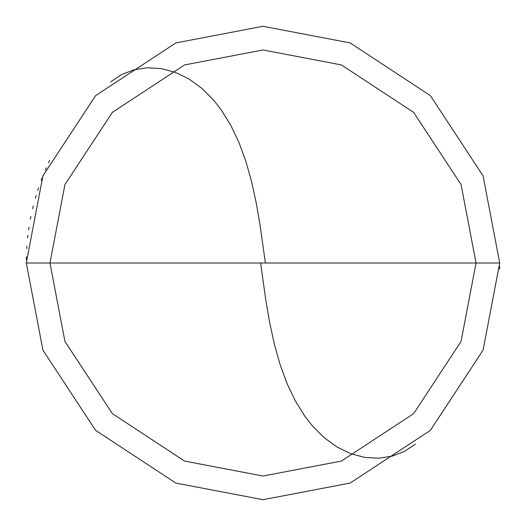 <?xml version="1.0" encoding="UTF-8"?>
<svg xmlns="http://www.w3.org/2000/svg" width="526" height="526" viewBox="0 0 526 526"><rect width="100%" height="100%" fill="white"/><g stroke="black" fill="none" stroke-linecap="round" stroke-linejoin="round"><path stroke-width="0.79" d="M263 263L476.03 263L461.072 341.413L413.633 413.633L341.413 461.072L263 476.03L184.587 461.072L112.367 413.633L64.928 341.413L49.97 263L499.7 263L483.078 175.875L430.373 95.627L350.125 42.922L263 26.3L175.875 42.922L95.627 95.627L42.922 175.875L26.3 263L49.97 263L64.928 184.587L112.367 112.367L184.587 64.928L263 49.97L341.413 64.928L413.633 112.367L461.072 184.587L476.03 263L461.072 184.587L413.633 112.367L341.413 64.928L263 49.97L184.587 64.928L112.367 112.367L64.928 184.587L49.97 263L263 263M499.7 263L483.078 175.875L430.373 95.627L350.125 42.922L263 26.3L175.875 42.922L95.627 95.627L42.922 175.875L26.3 263L49.97 263L64.928 341.413L112.367 413.633L184.587 461.072L263 476.03L341.413 461.072L413.633 413.633L461.072 341.413L476.03 263L499.7 263L483.078 350.125L430.373 430.373L350.125 483.078L263 499.7L175.875 483.078L95.627 430.373L42.922 350.125L26.3 263L42.922 350.125L95.627 430.373L175.875 483.078L263 499.7L350.125 483.078L430.373 430.373L483.078 350.125L499.7 263M260.653 263.309L265.9 300.668L269.687 322.668L274.302 343.965L280.003 364.281L286.959 383.342L295.29 400.838L305.021 416.487L312.266 425.738L324.147 437.665L337.067 447.028L350.71 453.649L364.715 457.396L378.654 458.231L392.061 456.187L404.468 451.407L415.402 444.108M499.621 269.2L499.674 266.491M265.347 262.691L260.1 225.332L256.313 203.332L251.698 182.035L245.997 161.719L239.041 142.658L230.71 125.162L220.979 109.513L213.734 100.262L201.852 88.335L188.933 78.972L175.29 72.351L161.285 68.604L147.346 67.769L133.939 69.813L121.532 74.593L110.598 81.892M49.733 160.312L48.576 162.758M46.341 167.682L45.269 170.161M42.212 177.676L41.252 180.201M38.549 187.841L37.708 190.412M36.103 195.573L35.354 198.17M33.263 206.008L32.625 208.638M30.902 216.561L30.383 219.21M29.022 227.206L28.628 229.882M27.931 235.24L27.635 237.93M26.911 246.004L26.734 248.699M26.379 256.8L26.326 259.509"/></g></svg>
